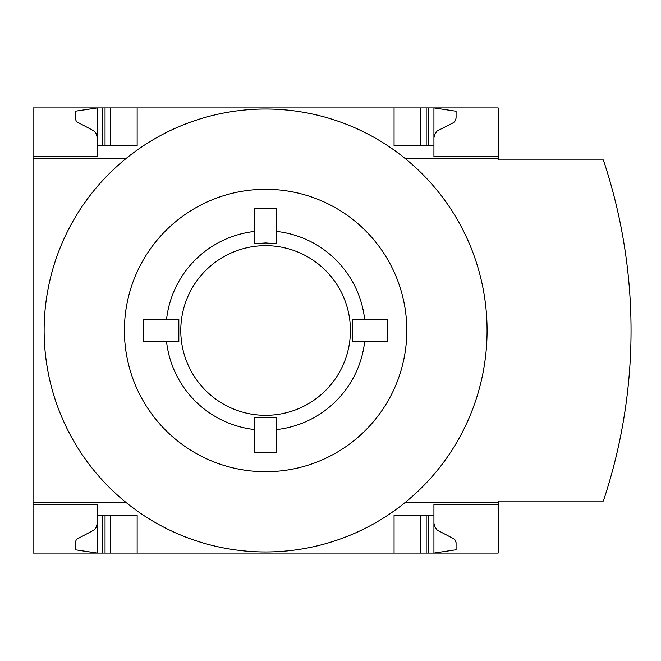 <?xml version="1.0" encoding="UTF-8"?>
<svg xmlns="http://www.w3.org/2000/svg" width="661" height="661" viewBox="0 0 661 661"><rect width="100%" height="100%" fill="white"/><g stroke="black" fill="none" stroke-linecap="round" stroke-linejoin="round"><path stroke-width="0.99" d="M405.573 502.145L498.163 502.145L498.163 553.092L33.05 553.092L33.05 502.145L125.64 502.145A221.485 221.485 0 0 1 265.606 109.015A221.485 221.485 0 0 1 405.573 502.145A221.485 221.485 0 0 1 125.64 502.145M125.64 158.855L33.05 158.855L33.05 502.145M33.05 158.855L33.05 107.908L97.283 107.908L75.131 111.23L75.147 118.451L76.502 121.657L94.085 130.994L96.283 133.729L97.283 137.81M97.283 504.36L33.05 504.36L97.283 504.36L97.283 553.092L75.131 549.77L75.147 542.549L76.502 539.343L94.085 530.006L96.283 527.271L97.283 523.19M97.283 156.64L33.05 156.64L97.283 156.64L97.283 107.908L498.163 107.908L498.163 158.855L405.573 158.855M166.555 319.428A99.671 99.671 0 0 1 254.535 231.449M276.678 231.449A99.671 99.671 0 0 1 364.657 319.428M265.606 242.967L276.678 243.727L276.678 208.686L254.535 208.686L254.535 243.727L265.606 242.967M265.606 245.669A84.831 84.831 0 0 1 339.068 372.911A84.831 84.831 0 0 1 192.144 372.911A84.831 84.831 0 0 1 265.606 245.669M143.792 341.572L178.834 341.572L178.834 319.428L143.792 319.428L143.792 341.572L143.792 319.428M254.535 429.551A99.671 99.671 0 0 1 166.555 341.572M276.678 452.314L276.678 417.273L254.535 417.273L254.535 452.314L276.678 452.314L254.535 452.314M364.657 341.572A99.671 99.671 0 0 1 276.678 429.551M352.379 319.428L352.379 341.572L387.42 341.572L387.42 319.428L352.379 319.428M265.606 189.302A141.198 141.198 0 0 1 387.891 401.103A141.198 141.198 0 0 1 143.321 401.103A141.198 141.198 0 0 1 265.606 189.302M498.163 502.145L498.163 501.038L603.361 501.038A539.112 539.112 0 0 0 603.361 159.962L498.163 159.962L498.163 158.855M498.163 504.36L433.93 504.36L433.93 515.44L394.063 515.44L394.063 553.092M137.149 553.092L137.149 515.44L97.283 515.44M433.93 515.44L433.93 553.092L456.082 549.77L456.065 542.549L454.71 539.343L437.128 530.006L434.624 526.635L433.93 523.19M394.063 107.908L394.063 145.56L433.93 145.56L433.93 156.64L498.163 156.64M97.283 145.56L137.149 145.56L137.149 107.908M433.93 137.81L434.624 134.365L437.128 130.994L453.727 122.541L455.454 120.566L456.082 118.013L456.082 111.23L433.93 107.908L433.93 145.56M420.644 553.092L420.644 515.44M110.569 553.092L110.569 515.44M420.644 145.56L420.644 107.908M110.569 145.56L110.569 107.908M428.394 553.092L428.394 515.44M426.18 553.092L426.18 515.44M105.033 553.092L105.033 515.44M102.819 553.092L102.819 515.44M426.18 145.56L426.18 107.908M428.394 145.56L428.394 107.908M105.033 145.56L105.033 107.908M102.819 145.56L102.819 107.908"/></g></svg>
